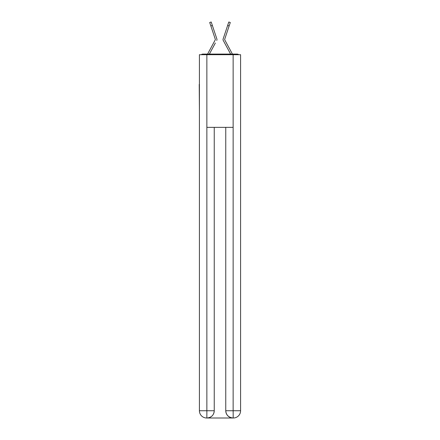 <?xml version="1.0" encoding="UTF-8"?>
<svg xmlns="http://www.w3.org/2000/svg" width="440" height="440" viewBox="0 0 440 440"><rect width="100%" height="100%" fill="white"/><g stroke="black" fill="none" stroke-linecap="round" stroke-linejoin="round"><path stroke-width="0.66" d="M240.587 111.375L240.587 60.269M199.413 84.364L199.413 60.269M199.232 84.364L199.413 111.375M238.739 54.698A2.42 2.42 0 0 0 237.138 54.093L202.862 54.093A2.42 2.42 0 0 0 201.262 54.698M202.862 54.093L207.609 54.093A6.056 6.056 0 0 1 207.829 53.636L215.397 39.562L209.704 22.5L211.2 22L212.35 25.443L210.859 25.944M215.353 43.021L209.374 54.093L215.083 43.511L209.374 54.093L215.083 43.511L209.374 54.093L215.083 43.511L209.374 54.093L215.083 43.511L209.374 54.093L215.083 43.511L209.374 54.093L215.083 43.511L209.374 54.093L215.083 43.511L209.374 54.093L215.083 43.511L209.374 54.093L215.083 43.511L209.374 54.093L215.083 43.511L209.374 54.093L215.083 43.511L209.374 54.093L215.083 43.511L209.374 54.093L215.083 43.511L209.374 54.093L210.556 54.093M229.444 54.093L230.626 54.093L223.245 40.425A1.815 1.815 0 0 1 223.124 38.984L228.8 22L230.296 22.5L229.141 25.944L227.651 25.443M229.141 25.944L224.604 39.562L232.172 53.636A6.056 6.056 0 0 1 232.392 54.093L237.138 54.093M216.755 40.425A1.815 1.815 0 0 0 216.876 38.984L212.35 25.443M226.32 29.425L223.124 38.984M206.861 54.698L199.413 54.698L199.413 410.735A7.266 7.266 0 0 0 206.679 418L233.019 418A7.266 7.266 0 0 1 225.753 410.735L225.753 127.358L225.753 410.735C226.122 415.019 228.542 417.439 233.019 418L233.321 418A7.266 7.266 0 0 0 240.587 410.735L240.587 54.698L206.861 54.698L206.861 127.358L233.139 127.358L233.139 54.698M214.247 127.358L214.247 410.735A7.266 7.266 0 0 1 206.982 418C211.475 417.533 213.895 415.107 214.247 410.735L214.247 127.358M225.753 410.735L233.139 410.735L233.195 418M199.413 410.735A7.266 7.266 0 0 0 206.679 418A7.266 7.266 0 0 1 199.413 410.735L206.861 410.735L206.861 418M224.648 43.021L223.245 40.425M213.681 29.425L216.876 38.984M214.247 410.735L206.861 410.735L206.861 127.358M233.139 127.358L233.139 410.735L240.587 410.735M209.704 22.5L211.2 22M228.8 22L230.296 22.5"/></g></svg>
